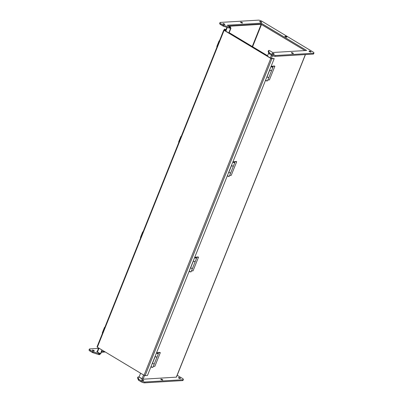 <?xml version="1.0" encoding="UTF-8"?>
<svg xmlns="http://www.w3.org/2000/svg" width="403" height="403" viewBox="0 0 403 403"><rect width="100%" height="100%" fill="white"/><g stroke="black" fill="none" stroke-linecap="round" stroke-linejoin="round"><path stroke-width="0.6" d="M228.632 25.988L260.932 24.079M230.38 28.064L230.959 28.21L230.445 27.903M229.04 26.235L261.154 24.316L305.016 50.571L260.832 24.019L228.566 25.948M97.294 351.678L97.45 352.081L100.72 353.839L102.201 350.131M140.597 373.203L139.05 377.072L143.085 379.198L176.438 377.148L305.464 54.561M101.576 351.698L104.513 351.522M267.411 56.153L268.72 52.879M229.156 32.724L230.959 28.21M100.412 353.859L101.959 349.985M228.849 32.744L230.652 28.23M97.188 346.812L97.345 347.215L144.047 375.274L270.791 58.39L224.088 30.326L223.932 29.928L225.7 29.651L224.521 29.066L224.184 29.913M270.791 58.39L271.869 58.732L274.206 58.596L271.098 58.37L224.395 30.311L225.801 30.089M225.987 29.62L224.521 29.066M144.047 375.274L145.125 375.621L147.463 375.48L274.206 58.596M267.043 76.837A1.053 0.292 21.8 0 0 268.096 77.376A1.053 0.292 21.8 0 0 268.877 77.391L271.587 70.626A1.053 0.292 -158.2 0 1 270.801 70.611A1.053 0.292 -158.2 0 1 269.748 70.072L267.043 76.837M225.63 30.517L224.194 30.185L228.486 32.764L229.282 32.719L228.486 32.764L267.013 55.916L267.516 55.886L267.013 55.916L271.305 58.495L272.106 58.445M152.485 363.254A1.053 0.292 21.8 0 0 153.538 363.793A1.053 0.292 21.8 0 0 154.319 363.808L157.024 357.043A1.053 0.292 -158.2 0 1 156.243 357.028A1.053 0.292 -158.2 0 1 155.19 356.489L152.485 363.254M219.504 40.688L219.015 41.041L219.252 41.328M217.041 46.849L216.804 46.562L219.01 41.076M219.973 22.639L219.63 23.49A2.866 0.791 -158.2 0 0 220.693 24.648L222.844 25.943A0.957 0.262 -158.2 0 0 223.504 26.235L229.116 28.024A0.957 0.262 -158.2 0 0 229.705 28.129L230.37 28.089L230.712 27.238L230.042 27.278A0.957 0.262 -158.2 0 1 229.458 27.172L223.846 25.384A0.957 0.262 -158.2 0 1 223.181 25.087L221.035 23.797A2.866 0.791 -158.2 0 1 219.973 22.639A2.866 0.791 -158.2 0 1 220.486 22.412L258.343 20.15A2.866 0.791 -158.2 0 1 262.091 21.344L312.889 51.871A2.866 0.791 -158.2 0 1 313.952 53.03L313.61 53.881A2.866 0.791 -158.2 0 1 313.096 54.108L275.239 56.37A2.866 0.791 -158.2 0 1 271.491 55.176L269.34 53.881A0.957 0.262 -158.2 0 1 268.992 53.569L268.171 51.493A0.957 0.262 -158.2 0 1 268.166 51.423A0.957 0.262 -158.2 0 1 268.222 51.372M272.448 53.282A1.073 0.297 -158.2 0 1 273.617 53.604A1.073 0.297 -158.2 0 1 274.247 54.163A1.073 0.297 -158.2 0 1 273.138 54.042A1.073 0.297 -158.2 0 1 272.252 53.367A1.073 0.297 -158.2 0 1 272.448 53.282M291.555 52.612A1.073 0.297 -158.2 0 1 292.729 52.934A1.073 0.297 -158.2 0 1 293.359 53.493A1.073 0.297 -158.2 0 1 292.251 53.372A1.073 0.297 -158.2 0 1 291.364 52.697A1.073 0.297 -158.2 0 1 291.555 52.612M223.076 23.616A1.073 0.297 -158.2 0 1 224.249 23.938A1.073 0.297 -158.2 0 1 224.879 24.497A1.073 0.297 -158.2 0 1 223.771 24.376A1.073 0.297 -158.2 0 1 222.884 23.701A1.073 0.297 -158.2 0 1 223.076 23.616M309.237 51.085A1.073 0.297 -158.2 0 1 310.411 51.408A1.073 0.297 -158.2 0 1 311.04 51.967A1.073 0.297 -158.2 0 1 309.932 51.841A1.073 0.297 -158.2 0 1 309.046 51.171A1.073 0.297 -158.2 0 1 309.237 51.085M260.832 24.019L261.174 23.167L227.307 25.193L230.712 27.238M313.952 53.03A2.866 0.791 -158.2 0 1 313.438 53.256L275.581 55.518A2.866 0.791 -158.2 0 1 271.834 54.324L269.683 53.03A0.957 0.262 -158.2 0 1 269.335 52.717L268.514 50.642A0.957 0.262 -158.2 0 1 268.509 50.566A0.957 0.262 -158.2 0 1 268.68 50.491L269.345 50.456L272.75 52.496L306.618 50.476L261.174 23.167M259.87 21.419A1.073 0.297 -158.2 0 1 261.043 21.742A1.073 0.297 -158.2 0 1 261.668 22.301A1.073 0.297 -158.2 0 1 260.565 22.175A1.073 0.297 -158.2 0 1 259.678 21.505A1.073 0.297 -158.2 0 1 259.87 21.419M240.757 22.089A1.073 0.297 -158.2 0 1 241.931 22.412A1.073 0.297 -158.2 0 1 242.561 22.971A1.073 0.297 -158.2 0 1 241.452 22.845A1.073 0.297 -158.2 0 1 240.566 22.17A1.073 0.297 -158.2 0 1 240.757 22.089M285.087 36.22A1.073 0.297 -158.2 0 1 286.261 36.542A1.073 0.297 -158.2 0 1 286.886 37.101A1.073 0.297 -158.2 0 1 285.782 36.98A1.073 0.297 -158.2 0 1 284.896 36.305A1.073 0.297 -158.2 0 1 285.087 36.22M94.101 351.063A1.073 0.297 -158.2 0 1 92.932 350.741A1.073 0.297 -158.2 0 1 92.302 350.182A1.073 0.297 -158.2 0 1 93.41 350.303A1.073 0.297 -158.2 0 1 94.297 350.978A1.073 0.297 -158.2 0 1 94.101 351.063M143.473 380.729A1.073 0.297 -158.2 0 1 142.299 380.407A1.073 0.297 -158.2 0 1 141.67 379.848A1.073 0.297 -158.2 0 1 142.778 379.969A1.073 0.297 -158.2 0 1 143.664 380.644A1.073 0.297 -158.2 0 1 143.473 380.729M142.239 378.976L138.763 376.936L138.098 376.976A0.957 0.262 21.8 0 0 137.927 377.047A0.957 0.262 21.8 0 0 137.932 377.122L138.748 379.198A0.957 0.262 21.8 0 0 139.1 379.51L141.251 380.805A2.866 0.791 21.8 0 0 144.994 381.999L182.856 379.737A2.866 0.791 21.8 0 0 183.37 379.51A2.866 0.791 21.8 0 0 182.307 378.352L177.189 375.274M98.493 348.378L89.904 348.892A2.866 0.791 21.8 0 0 89.39 349.119A2.866 0.791 21.8 0 0 90.448 350.278L92.599 351.572A0.957 0.262 21.8 0 0 93.264 351.864L98.876 353.653A0.957 0.262 21.8 0 0 99.46 353.758L100.125 353.718L96.725 351.673L97.188 351.643M180.262 378.533A1.073 0.297 -158.2 0 1 179.093 378.21A1.073 0.297 -158.2 0 1 178.464 377.651A1.073 0.297 -158.2 0 1 179.572 377.772A1.073 0.297 -158.2 0 1 180.458 378.447A1.073 0.297 -158.2 0 1 180.262 378.533M162.585 380.059A1.073 0.297 -158.2 0 1 161.412 379.737A1.073 0.297 -158.2 0 1 160.782 379.178A1.073 0.297 -158.2 0 1 161.89 379.304A1.073 0.297 -158.2 0 1 162.777 379.974A1.073 0.297 -158.2 0 1 162.585 380.059M137.64 377.853A0.957 0.262 21.8 0 0 137.584 377.903A0.957 0.262 21.8 0 0 137.589 377.974L138.41 380.049A0.957 0.262 21.8 0 0 138.758 380.361L140.909 381.656A2.866 0.791 21.8 0 0 144.657 382.85L182.514 380.588A2.866 0.791 21.8 0 0 183.027 380.361L183.37 379.51M101.365 352.227L105.299 351.99M100.125 353.718L99.788 354.569L99.123 354.61A0.957 0.262 21.8 0 1 98.534 354.504L92.922 352.716A0.957 0.262 21.8 0 1 92.262 352.424L90.111 351.129A2.866 0.791 21.8 0 1 89.048 349.97L89.39 349.119M143.136 231.634L142.642 231.982L142.879 232.269M140.672 237.795L140.435 237.508L142.642 232.022M228.859 172.308A1.053 0.292 21.8 0 0 229.906 172.847A1.053 0.292 21.8 0 0 230.692 172.862L233.397 166.096A1.053 0.292 -158.2 0 1 232.612 166.081A1.053 0.292 -158.2 0 1 231.564 165.542L228.859 172.308M181.32 136.164L180.831 136.511L181.068 136.798M178.856 142.324L178.62 142.037L180.826 136.546M104.946 327.105L104.458 327.458L104.694 327.745M102.483 333.266L102.246 332.979L104.453 327.493M190.543 267.768L190.679 267.758A1.053 0.292 21.8 0 0 191.722 268.317A1.053 0.292 21.8 0 0 192.508 268.333L195.213 261.572A1.053 0.292 -158.2 0 1 194.427 261.552A1.053 0.292 -158.2 0 1 193.375 261.013L190.669 267.778M229.181 32.658L267.577 55.725M156.55 352.756L159.88 352.398L160.308 352.655L154.853 366.297L153.286 366.387M157.81 352.806L160.308 352.655M156.475 352.947A1.053 0.292 21.8 0 0 157.497 353.552A1.053 0.292 21.8 0 0 158.399 353.607A1.053 0.292 21.8 0 0 157.936 353.139M157.724 353.114L157.87 353.391L157.024 353.008M151.019 366.584A1.053 0.292 21.8 0 0 152.042 367.188A1.053 0.292 21.8 0 0 152.944 367.244L154.299 363.864A1.053 0.292 -158.2 0 1 153.437 363.823A1.053 0.292 -158.2 0 1 152.399 363.239M155.125 356.328A1.053 0.292 21.8 0 0 156.142 356.932A1.053 0.292 21.8 0 0 157.049 356.987L158.399 353.607M194.74 257.28L198.064 256.928L198.498 257.185L193.042 270.826L191.475 270.917M195.999 257.336L198.498 257.185M194.664 257.477A1.053 0.292 21.8 0 0 195.682 258.081A1.053 0.292 21.8 0 0 196.588 258.132A1.053 0.292 21.8 0 0 196.125 257.663M195.913 257.643L195.213 257.532M189.209 271.113A1.053 0.292 21.8 0 0 190.226 271.718A1.053 0.292 21.8 0 0 191.133 271.773L192.483 268.388A1.053 0.292 -158.2 0 1 191.621 268.348A1.053 0.292 -158.2 0 1 190.584 267.763M193.309 260.857A1.053 0.292 21.8 0 0 194.332 261.461A1.053 0.292 21.8 0 0 195.233 261.517L196.588 258.132M232.924 161.81L236.254 161.457L236.682 161.714L231.226 175.35L229.66 175.446M234.183 161.86L236.682 161.714M232.848 162.001A1.053 0.292 21.8 0 0 233.871 162.605A1.053 0.292 21.8 0 0 234.773 162.661A1.053 0.292 21.8 0 0 234.309 162.192M234.098 162.167L234.239 162.449L233.397 162.061M227.393 175.643A1.053 0.292 21.8 0 0 228.415 176.247A1.053 0.292 21.8 0 0 229.317 176.297L230.672 172.917A1.053 0.292 -158.2 0 1 229.806 172.877A1.053 0.292 -158.2 0 1 228.768 172.293M231.493 165.386A1.053 0.292 21.8 0 0 232.516 165.991A1.053 0.292 21.8 0 0 233.423 166.041L234.773 162.661M271.113 66.339L274.438 65.981L274.866 66.238L269.411 79.88L267.844 79.97M272.368 66.389L274.866 66.238M271.033 66.53A1.053 0.292 21.8 0 0 272.055 67.135A1.053 0.292 21.8 0 0 272.957 67.19A1.053 0.292 21.8 0 0 272.493 66.722M272.287 66.697L272.428 66.974L271.582 66.591M265.577 80.167A1.053 0.292 21.8 0 0 266.6 80.771A1.053 0.292 21.8 0 0 267.506 80.827L268.856 77.447A1.053 0.292 -158.2 0 1 267.995 77.406A1.053 0.292 -158.2 0 1 266.957 76.822M269.683 69.91A1.053 0.292 21.8 0 0 270.7 70.515A1.053 0.292 21.8 0 0 271.607 70.57L272.957 67.19M97.45 352.081L99.002 348.207M225.811 31.157L227.297 27.444M252.595 46.723L261.512 24.432M261.154 24.316L252.268 46.526M305.338 54.571L176.292 377.213M272.483 55.685L271.516 58.092M144.561 375.51L143.085 379.198M271.476 55.166L270.368 57.931M143.559 374.981L142.007 378.85M224.088 30.326L97.345 347.215M145.125 375.621L271.869 58.732M271.577 66.535C272.101 66.087 272.393 66.203 272.463 66.893L271.541 66.621M157.014 352.952C157.543 352.499 157.835 352.62 157.9 353.305L156.984 353.038M220.693 24.648L221.035 23.797M222.844 25.943L223.181 25.087M223.504 26.235L223.846 25.384M229.116 28.024L229.458 27.172M229.705 28.129L230.042 27.278M268.171 51.493L268.514 50.642M268.992 53.569L269.335 52.717M269.34 53.881L269.683 53.03M271.491 55.176L271.834 54.324M275.239 56.37L275.581 55.518M313.096 54.108L313.438 53.256M182.856 379.737L182.514 380.588M144.994 381.999L144.657 382.85M141.251 380.805L140.909 381.656M139.1 379.51L138.758 380.361M138.748 379.198L138.41 380.049M137.932 377.122L137.589 377.974M99.46 353.758L99.123 354.61M98.876 353.653L98.534 354.504M93.264 351.864L92.922 352.716M92.599 351.572L92.262 352.424M90.448 350.278L90.111 351.129M233.387 162.006C233.911 161.558 234.208 161.674 234.274 162.364L233.352 162.092M195.203 257.482C195.727 257.028 196.024 257.149 196.09 257.834L195.168 257.567M226.909 27.323L225.458 30.945M98.649 347.996L97.148 351.743M223.786 29.993L97.037 346.877M266.051 80.343C266.116 81.033 266.413 81.149 266.937 80.701M151.493 366.76C151.558 367.45 151.855 367.566 152.379 367.118M216.804 46.562L219.015 41.041M268.509 50.566L268.166 51.423M137.584 377.903L137.927 377.047M140.435 237.508L142.642 231.982M227.866 175.819C227.932 176.504 228.229 176.625 228.753 176.171M178.62 142.037L180.831 136.511M102.246 332.979L104.458 327.458M189.677 271.29C189.742 271.975 190.04 272.096 190.564 271.642"/></g></svg>

